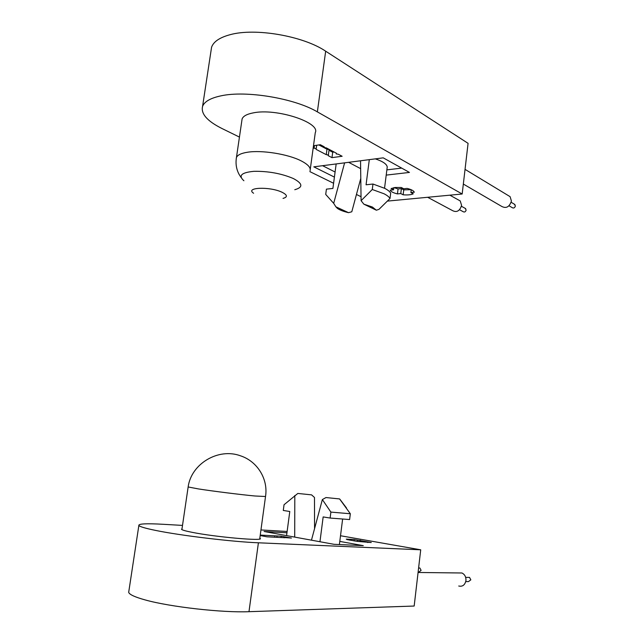 <?xml version="1.0" encoding="UTF-8"?>
<svg xmlns="http://www.w3.org/2000/svg" width="644" height="644" viewBox="0 0 644 644"><rect width="100%" height="100%" fill="white"/><g stroke="black" fill="none" stroke-linecap="round" stroke-linejoin="round"><path stroke-width="0.97" d="M418.946 567.984L419.888 568L421.104 570.343L418.946 572.041L418.133 572.033M468.405 577.402L469.532 577.41L470.836 579.85L468.502 581.588L465.765 581.588M458.456 572.951L461.941 572.991C464.775 574.4 466.111 576.919 465.95 580.566C464.96 585.042 462.561 586.853 458.737 586.016M297.834 493.441L311.575 494.866L297.834 493.441L284.044 504.735L283.279 510.451L289.784 511.505L286.572 535.615M340.507 535.744L420.717 549.807L414.173 606.036L248.978 611.687C222.639 612.855 170.072 606.946 145.222 599.942C135.023 597.117 129.508 594.597 128.679 592.375L128.881 591.047M420.717 549.807L258.405 542.795C232.581 541.821 180.545 535.575 155.639 530.423C145.423 528.338 139.828 526.687 138.854 525.48C138.323 523.749 146.397 523.347 163.077 524.288L182.51 525.407M357.219 541.395L346.939 539.575L349.628 539.712L346.263 539.117L354.264 539.535L371.274 542.538L357.219 541.395M259.83 538.118L260.216 538.432C264.265 541.338 215.144 537.024 191.896 532.282C185.561 531.018 182.091 530.028 181.503 529.296L182.019 528.732M354.087 540.944L354.264 539.535M357.46 541.411L357.621 540.131M360.077 541.564L360.238 540.26M367.772 542.538L367.845 541.934M349.571 540.171L349.628 539.712M284.938 537.732L267.067 536.83L260.184 535.542M281.034 537.539L281.219 536.17L291.442 538.062L284.962 537.579M261.134 535.719L261.214 535.132L281.219 536.17M263.388 536.146L263.485 535.406M274.642 537.217L274.827 535.84M276.896 537.329L277.065 536.114M339.791 541.411L363.28 545.637L333.995 544.309L264.096 531.493L286.95 532.781M260.248 535.084L261.214 535.132M260.949 529.948L287.119 531.461M339.581 498.931L350.336 513.751L349.612 519.555L330.122 518.05L330.887 512.101L322.362 499.567L325.977 497.546L339.581 498.931L325.977 497.546M350.336 513.751L330.887 512.101M319.955 541.733L323.159 516.923L330.122 518.05M342.6 519.257L339.396 544.558M322.362 499.567L311.463 540.179M314.554 528.66L314.481 497.474L311.575 494.866M294.711 537.104L294.807 495.494M310.247 169.436L315.278 132.656C320.793 122.521 276.284 107.894 253.148 112.901C246.853 114.125 243.166 116.145 242.096 118.963L241.854 120.613M253.599 193.256C244.648 187.372 269.675 186.309 281.943 192.202C287.474 194.979 287.836 197.048 283.03 198.4M514.379 204.204L515.393 205.959C514.757 207.867 513.711 208.439 512.254 207.674L509.042 205.774M508.317 195.575L510.096 196.662L511.425 201.025C509.452 206.957 506.216 208.745 501.708 206.41L463.334 184.047M465.153 208.318L466.135 210.041C465.564 211.828 464.606 212.391 463.261 211.747L459.526 209.719M458.576 200.018L460.219 200.928L461.595 205.339C459.824 210.902 456.854 212.681 452.7 210.693L427.656 197.281M363.868 204.172L372.369 207.014L376.37 210.21L363.868 204.172L361.091 200.678L372.272 189.505L384.049 193.772C387.133 195.357 389.121 196.935 390.006 198.497L378.97 209.356L376.37 210.21M372.272 189.505L372.973 184.031L384.734 188.346C387.817 189.956 389.797 191.55 390.683 193.144L390.006 198.497M211.023 50.852L211.57 47.229C213.51 41.699 219.628 37.537 229.924 34.744C255.088 27.587 303.372 36.008 325.671 51.198L468.075 143.338L462.175 194.005L387.471 201.097M239.439 137.083L222.059 128.559C207.191 121.128 200.703 113.722 202.586 106.349C204.406 101.599 210.467 98.113 220.763 95.892C245.903 90.168 294.646 98.339 317.363 111.879L462.175 194.005M391.117 188.547L395.166 187.485L401.293 187.485L403.708 188.756L407.113 188.41C411.411 189.497 413.802 190.769 414.285 192.226L410.888 192.564L413.247 193.812C411.146 194.826 407.781 195.156 403.136 194.802L400.769 193.57L397.445 193.908C393.226 192.854 390.811 191.606 390.208 190.157L393.548 189.811L391.117 188.547M411.242 189.739L410.888 192.564M411.089 189.674L403.756 189.851L403.136 194.802M403.756 189.851L401.389 188.603L400.769 193.57M401.389 188.603L398.064 188.95L397.445 193.908M393.814 187.67L393.548 189.811M326.25 154.657L326.983 149.215L329.1 149.553L328.368 154.995L326.25 154.657L316.035 149.336L316.212 148.651L313.193 147.854M334.139 152.032L332.707 152.234L331.974 157.635L328.166 155.655L328.368 154.995M316.671 145.262L316.212 148.651M314.433 145.592L314.063 148.305M324.206 146.768L324.101 147.508L326.267 147.862L336.442 153.248L336.224 153.916L338.35 154.254L342.141 156.267L331.974 157.635M313.483 145.729L320.334 144.723L324.294 146.824L324.101 147.508M336.321 153.183L336.224 153.916M322.588 165.701L335.089 172.012M334.413 177.108L313.805 166.836L383.228 157.844L409.455 172.423L386.207 175.112M398.064 188.95L393.999 187.637M332.707 152.234L329.004 150.277M326.983 149.215L318.885 144.932M401.679 168.1L386.867 169.871M361.034 196.718L356.454 194.472M333.592 183.258L309.893 171.634M375.323 158.867C382.818 161.386 386.794 164.083 387.237 166.973L384.54 188.249M360.64 168.648L348.629 162.328M336.168 163.938L332.9 188.426L326.419 189.143L325.711 194.416L333.689 203.343L335.878 206.813L348.541 212.673C343.485 211.482 339.774 210.065 337.424 208.406L335.878 206.813M326.097 194.874L325.711 194.416M348.541 212.673L351.793 211.779L360.777 178.404M333.689 203.343L344.604 162.852M372.973 184.031L366.066 184.788L369.31 159.648M360.535 160.783L361.091 200.678M254.831 495.985L265.521 496.508C268.355 479.192 257.423 461.281 240.413 455.783C218.397 447.612 191.179 463.728 188.145 486.969L198.521 488.941C212.77 491.171 240.518 494.64 254.831 495.985M188.169 486.824L181.89 529.61M248.978 611.687L258.405 542.795M310.062 170.789C310.996 167.714 308.009 164.405 301.11 160.847C288.15 154.133 261.738 149.875 247.433 152.25C241.138 153.256 237.475 155.011 236.445 157.514L236.219 158.851M243.899 180.739C238.095 175.619 241.46 172.479 253.986 171.32C268.339 171.111 281.444 173.502 293.318 178.517C302.809 183.556 303.292 187.291 294.775 189.722M325.671 51.198L317.363 111.879M419.888 568L418.6 567.976M128.679 592.375L138.854 525.48M339.871 499.221L346.512 508.003M265.505 496.637L259.717 538.98M418.077 572.476L461.941 572.991M469.532 577.41L465.668 577.394M465.684 208.616L461.426 206.273M449.858 195.172L460.219 200.928M211.57 47.229L202.586 106.349M465.04 169.364L510.096 196.662M514.959 204.55L511.175 202.28M241.13 177.551L239.141 174.444C236.34 169.3 235.446 163.657 236.445 157.514L242.096 118.963"/></g></svg>
